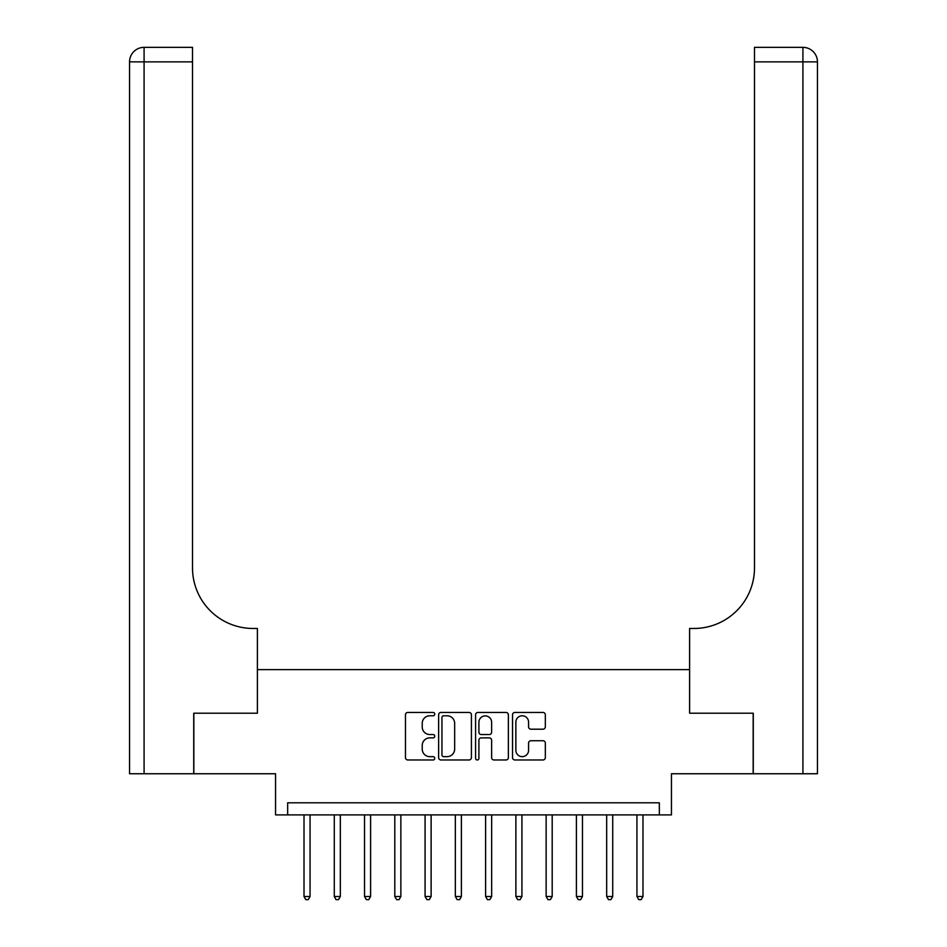 <?xml version="1.0" encoding="UTF-8"?>
<svg xmlns="http://www.w3.org/2000/svg" width="947" height="947" viewBox="0 0 947 947"><rect width="100%" height="100%" fill="white"/><g stroke="black" fill="none" stroke-linecap="round" stroke-linejoin="round"><path stroke-width="1.42" d="M434.756 714.109A1.669 1.669 0 0 0 433.099 712.44L407.849 712.44A2.379 2.379 0 0 0 405.47 714.819L405.47 757.6A2.379 2.379 0 0 0 407.849 759.979L433.099 759.979A1.669 1.669 0 0 0 434.756 758.31A1.669 1.669 0 0 0 433.099 756.653L429.831 756.653A7.6 7.6 0 0 1 422.22 749.041L422.22 745.478A7.6 7.6 0 0 1 429.831 737.879L433.099 737.879A1.669 1.669 0 0 0 434.756 736.21A1.669 1.669 0 0 0 433.099 734.552L429.831 734.552A7.6 7.6 0 0 1 422.22 726.941L422.22 723.378A7.6 7.6 0 0 1 429.831 715.778L433.099 715.778A1.669 1.669 0 0 0 434.756 714.109M542.962 729.202A2.379 2.379 0 0 0 545.33 726.823L545.33 714.819A2.379 2.379 0 0 0 542.962 712.44L514.919 712.44A2.379 2.379 0 0 0 512.54 714.819L512.54 757.6A2.379 2.379 0 0 0 514.919 759.979L542.962 759.979A2.379 2.379 0 0 0 545.33 757.6L545.33 743.099A2.379 2.379 0 0 0 542.962 740.732L530.959 740.732A2.379 2.379 0 0 0 528.58 743.099L528.58 750.296A6.357 6.357 0 0 1 522.223 756.653A6.357 6.357 0 0 1 515.866 750.296L515.866 722.135A6.357 6.357 0 0 1 522.223 715.778A6.357 6.357 0 0 1 528.58 722.135L528.58 726.823A2.379 2.379 0 0 0 530.959 729.202L542.962 729.202M659.337 814.905L671.447 814.905L671.447 773.746L753.161 773.746L753.161 713.209L689.605 713.209L689.605 669.624L257.395 669.624L257.395 713.209L257.395 628.465L253.038 628.465A60.537 60.537 0 0 1 192.513 567.928L192.513 61.875L144.086 61.875L144.086 773.746L193.721 773.746L193.721 713.209L257.395 713.209L193.839 713.209L193.839 773.746L275.553 773.746L275.553 814.905L659.337 814.905L659.337 802.796L287.663 802.796L287.663 814.905M471.417 714.819A2.379 2.379 0 0 0 469.049 712.44L440.994 712.44A2.379 2.379 0 0 0 438.627 714.819L438.627 757.6A2.379 2.379 0 0 0 440.994 759.979L469.049 759.979A2.379 2.379 0 0 0 471.417 757.6L471.417 714.819M477.951 712.44L506.006 712.44A2.379 2.379 0 0 1 508.373 714.819L508.373 757.6A2.379 2.379 0 0 1 506.006 759.979L494.003 759.979A2.379 2.379 0 0 1 491.623 757.6L491.623 740.246A2.379 2.379 0 0 0 489.244 737.879L481.289 737.879A2.379 2.379 0 0 0 478.91 740.246L478.91 758.31A1.669 1.669 0 0 1 477.241 759.979A1.669 1.669 0 0 1 475.583 758.31L475.583 714.819A2.379 2.379 0 0 1 477.951 712.44M443.61 715.778A1.669 1.669 0 0 0 441.953 717.435L441.953 754.984A1.669 1.669 0 0 0 443.61 756.653L447.055 756.653A7.6 7.6 0 0 0 454.667 749.041L454.667 723.378A7.6 7.6 0 0 0 447.055 715.778L443.61 715.778M491.623 722.253A6.357 6.357 0 0 0 485.266 715.896A6.357 6.357 0 0 0 478.91 722.253L478.91 732.173A2.379 2.379 0 0 0 481.289 734.552L489.244 734.552A2.379 2.379 0 0 0 491.623 732.173L491.623 722.253M304.011 814.905L304.011 896.501L310.06 896.501L310.06 814.905M310.06 896.501L308.248 899.65L305.822 899.65L304.011 896.501M334.279 814.905L334.279 896.501L340.328 896.501L340.328 814.905M340.328 896.501L338.517 899.65L336.09 899.65L334.279 896.501M364.536 814.905L364.536 896.501L370.597 896.501L370.597 814.905M370.597 896.501L368.774 899.65L366.359 899.65L364.536 896.501M394.804 814.905L394.804 896.501L400.865 896.501L400.865 814.905M400.865 896.501L399.042 899.65L396.627 899.65L394.804 896.501M425.073 814.905L425.073 896.501L431.122 896.501L431.122 814.905M431.122 896.501L429.311 899.65L426.884 899.65L425.073 896.501M144.086 773.746L129.55 773.746L129.55 61.875A14.525 14.525 0 0 1 144.086 47.35L192.513 47.35L192.513 61.875M253.038 628.465A60.537 60.537 0 0 1 192.513 567.928M129.55 61.875A14.525 14.525 0 0 1 144.086 47.35L144.086 61.875L129.55 61.875M753.279 713.209L689.605 713.209L689.605 628.465L693.962 628.465A60.537 60.537 0 0 0 754.487 567.928L754.487 47.35L802.914 47.35A14.525 14.525 0 0 1 817.45 61.875L817.45 773.746L753.279 773.746L753.279 713.209M693.962 628.465A60.537 60.537 0 0 0 754.487 567.928M802.914 773.746L802.914 47.35A14.525 14.525 0 0 1 817.45 61.875L754.487 61.875M455.341 814.905L455.341 896.501L461.39 896.501L461.39 814.905M461.39 896.501L459.579 899.65L457.152 899.65L455.341 896.501M485.61 814.905L485.61 896.501L491.659 896.501L491.659 814.905M491.659 896.501L489.848 899.65L487.421 899.65L485.61 896.501M515.878 814.905L515.878 896.501L521.927 896.501L521.927 814.905M521.927 896.501L520.104 899.65L517.689 899.65L515.878 896.501M546.135 814.905L546.135 896.501L552.196 896.501L552.196 814.905M552.196 896.501L550.373 899.65L547.958 899.65L546.135 896.501M576.403 814.905L576.403 896.501L582.464 896.501L582.464 814.905M582.464 896.501L580.641 899.65L578.226 899.65L576.403 896.501M606.672 814.905L606.672 896.501L612.721 896.501L612.721 814.905M612.721 896.501L610.91 899.65L608.483 899.65L606.672 896.501M636.94 814.905L636.94 896.501L642.989 896.501L642.989 814.905M642.989 896.501L641.178 899.65L638.752 899.65L636.94 896.501"/></g></svg>
